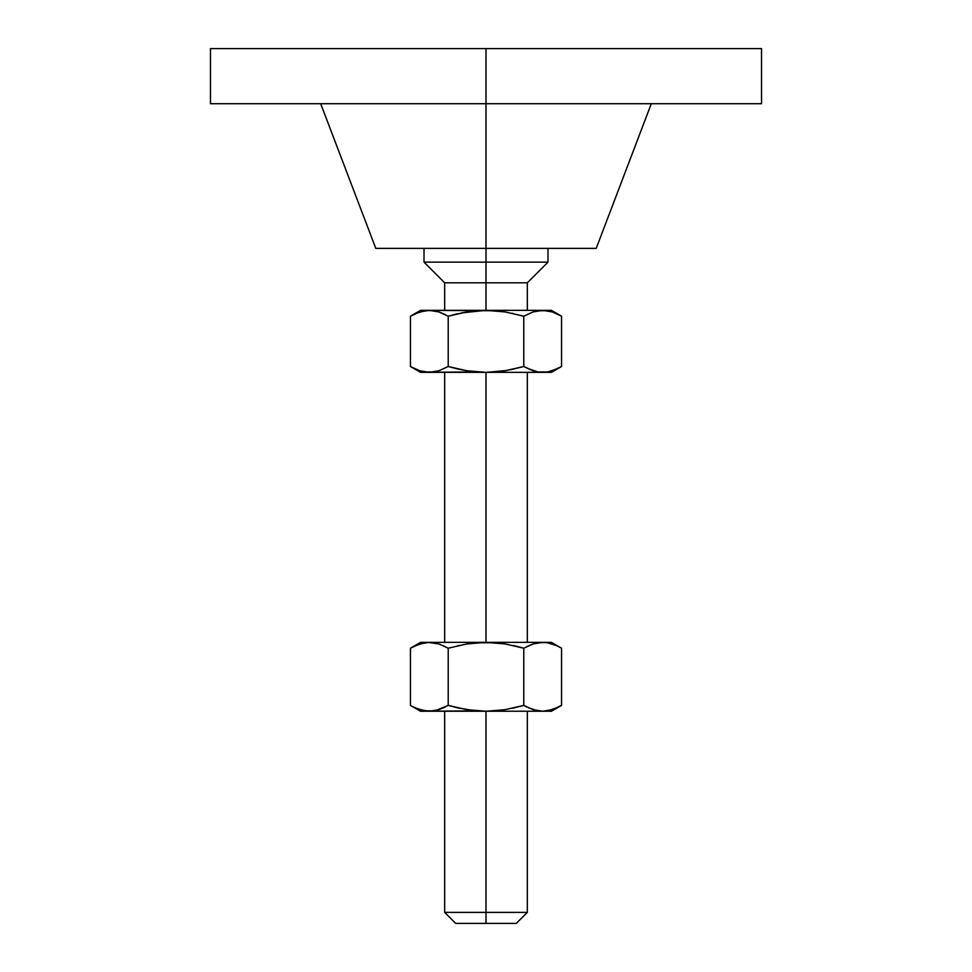 <?xml version="1.0" encoding="UTF-8"?>
<svg xmlns="http://www.w3.org/2000/svg" width="972" height="972" viewBox="0 0 972 972"><rect width="100%" height="100%" fill="white"/><g stroke="black" fill="none" stroke-linecap="round" stroke-linejoin="round"><path stroke-width="1.46" d="M551.44 711.249L561.561 705.405L561.561 648.202L556.907 645.785L561.561 648.202L561.561 705.405L552.218 709.669L542.668 711.249L551.44 711.249L486 711.249L486 912.38L527.334 912.38L486 912.38L486 923.4L516.302 923.4L486 923.4L486 912.38L444.666 912.38L486 912.38L486 711.249L420.56 711.249L429.332 711.249L419.77 709.669L413.27 706.936M210.474 48.6L486 48.6L210.474 48.6L210.474 103.7L486 103.7L486 48.6L761.526 48.6L486 48.6L486 262.136L547.989 262.136L486 262.136L486 310.347L505.148 311.939L523.787 316.192L523.787 366.505L505.124 370.769L486 372.349L486 642.358L486 372.349L466.852 370.757L448.214 366.505L448.214 316.192L466.876 311.927L486 310.347L420.56 310.347L434.132 310.761L438.87 311.927L448.214 316.192L457.496 313.774L448.214 316.192L438.882 311.927L448.214 316.192L448.214 366.505L438.882 370.769L429.332 372.349L434.132 371.936L424.533 371.936L419.783 370.769L410.439 366.505L410.439 316.192L419.77 311.927L429.332 310.347L424.339 310.785M551.44 310.347L542.668 310.347L552.218 311.927L561.561 316.192L551.44 310.347L486 310.347L486 282.803L527.334 282.803L444.666 282.803L486 282.803L486 248.358L596.213 248.358L486 248.358L486 103.7L761.526 103.7L210.474 103.7M375.787 248.358L486 248.358L375.787 248.358L320.687 103.7M424.011 248.358L424.011 262.136L486 262.136L424.011 262.136L444.666 282.803L444.666 310.347M547.467 310.761L552.218 311.927L561.561 316.192L561.561 366.505L552.23 370.769L547.479 371.936L537.868 371.936L533.13 370.769L523.787 366.505L523.787 316.192L533.118 311.927L542.668 310.347L486 310.347L505.124 311.927L523.787 316.192L533.118 311.927L537.868 310.761L547.09 310.7M495.635 310.761L429.332 310.347L438.87 311.927L445.273 314.6M420.56 310.347L410.439 316.192L415.08 313.774L410.439 316.192L410.439 366.505L411.411 367.052M415.08 313.774L424.521 310.761L429.332 310.347M435.65 311.052L434.144 310.761M448.214 316.192L464.507 312.34M472.173 311.186L473.911 310.991M461.493 312.911L486 310.347L502.281 311.502M512.11 313.251L512.888 313.421M523.787 316.192L522.438 315.815M523.787 366.505L533.118 370.769L523.787 366.505L510.507 369.785M476.365 371.936L420.56 372.349L486 372.349L466.852 370.757L486 372.349L551.44 372.349L537.868 371.936L526.775 368.121M551.44 372.349L561.561 366.505L556.92 368.923L561.561 366.505L561.561 316.192M486 310.347L484.931 310.36M469.695 371.195L459.89 369.445M507.396 370.381L487.069 372.337M498.089 371.705L499.827 371.511M448.214 366.505L457.496 368.923L448.214 366.505L438.882 370.769L429.332 372.349L419.783 370.769L410.439 366.505L420.56 372.349M411.836 367.282L415.068 368.91M457.496 368.923L459.112 369.275M536.35 371.644L537.856 371.936M556.92 368.923L548.074 371.839M542.668 372.349L486 372.349M512.888 645.432L523.787 648.202L533.13 643.938L537.868 642.771L551.44 642.358L420.56 642.358L410.439 648.202L419.783 643.938L429.332 642.358L438.882 643.938L448.214 648.202L466.839 643.95L486 642.358L505.124 643.938L523.787 648.202L533.13 643.938L542.668 642.358L420.56 642.358M412.978 646.817L411.982 647.34M415.093 645.785L424.533 642.771L429.332 642.358L438.882 643.938L427.935 642.395M445.188 646.562L443.56 645.785M448.384 648.154L466.839 643.95L486 642.358L476.377 642.771L495.623 642.771L505.124 643.938L523.787 648.202L523.787 705.405L505.161 709.657L486 711.249L542.668 711.249L533.118 709.669L542.668 711.249L547.467 710.836L556.92 707.823M459.136 645.42L457.508 645.785M470.509 643.403L469.233 643.586M497.457 642.942L495.623 642.771M512.864 708.187L523.787 705.405L523.787 648.202L533.118 643.938L526.824 646.562M537.856 642.771L536.35 643.063M552.23 643.938L556.92 645.785L547.479 642.771L552.23 643.938M455.698 923.4L486 923.4L455.698 923.4L444.666 912.38L444.666 711.249M559.022 706.79L560.091 706.231M526.812 707.045L523.787 705.405L505.161 709.657L486 711.249L466.876 709.669L448.214 705.405L457.508 707.823L448.214 705.405L438.87 709.669L445.176 707.045M501.503 710.204L502.767 710.022M474.543 710.666L457.508 707.823M459.112 708.175L448.214 705.405L448.214 648.202L448.214 705.405L435.65 710.544M528.428 707.823L537.868 710.836L533.118 709.669L523.787 705.405M448.214 705.405L438.882 709.669L429.332 711.249L476.377 710.836M429.332 642.358L438.87 643.938L448.214 648.202M434.132 710.836L424.521 710.836L415.08 707.823M410.439 705.405L410.439 648.202L410.439 705.405L420.56 711.249M424.533 710.836L429.332 711.249M523.787 648.202L514.528 645.797M542.668 642.358L547.479 642.771M527.334 711.249L527.334 912.38L516.302 923.4M527.334 372.349L527.334 642.358M547.989 248.358L547.989 262.136L527.334 282.803L527.334 310.347M651.313 103.7L596.213 248.358M761.526 48.6L761.526 103.7M444.666 372.349L444.666 642.358M551.44 642.358L561.561 648.202"/></g></svg>
